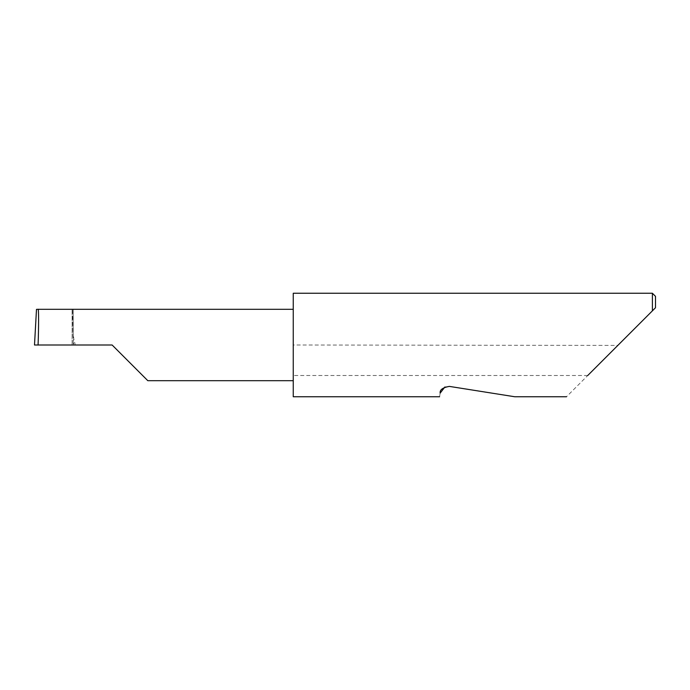 <?xml version="1.0" encoding="UTF-8"?>
<svg xmlns="http://www.w3.org/2000/svg" width="690" height="690" viewBox="0 0 690 690"><rect width="100%" height="100%" fill="white"/><g stroke="black" fill="none" stroke-linecap="round" stroke-linejoin="round"><path stroke-width="0.52" stroke-dasharray="3.45 2.59" d="M293.25 293.25L293.25 380.699L293.25 345L617.826 345.414L566.49 396.75M440.16 393.11C439.392 397.94 439.392 397.94 440.16 393.11M449.388 386.4L514.74 396.75L449.388 386.4L444.929 386.961M587.742 375.498L293.25 375.498L293.25 396.75M652.395 293.25L652.395 310.845L617.826 345.414M112.125 345L72.122 345L73.209 345L72.459 309.301L36.501 309.301M73.209 309.301L73.209 336.323L73.209 309.301L72.459 309.301M72.122 345L72.122 309.301L72.122 345M73.209 336.323L75.288 345M73.209 345L34.5 345M293.25 375.498L293.25 345.414M655.5 307.74L655.5 296.355M293.25 345L293.25 309.301L293.25 345M36.492 309.353L72.459 309.353M73.675 336.893L73.675 345"/><path stroke-width="1.03" d="M112.125 345L147.824 380.699L112.125 345L147.824 380.699L112.125 345L38.079 345C38.752 327.336 38.752 307.706 38.079 309.301L36.492 309.353L34.5 345L38.079 345M444.929 386.961L440.16 393.11C439.392 397.94 439.392 397.94 440.16 393.11C439.711 389.772 442.79 387.538 449.388 386.4L514.74 396.75L449.388 386.4M587.742 375.498L652.395 310.845L652.395 293.25L293.25 293.25L293.25 396.75L439.582 396.75M655.5 307.74L652.395 310.845L655.5 307.74L655.5 296.355L652.395 293.25M293.25 309.301L38.079 309.301M147.824 380.699L293.25 380.699M566.49 396.75L514.74 396.75"/></g></svg>

